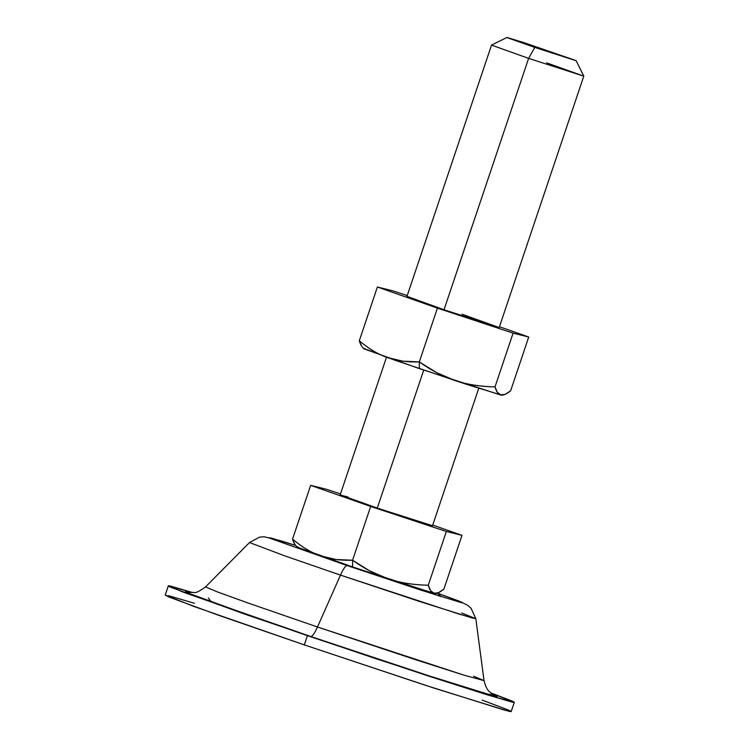 <?xml version="1.0" encoding="UTF-8"?>
<svg xmlns="http://www.w3.org/2000/svg" width="749" height="749" viewBox="0 0 749 749"><rect width="100%" height="100%" fill="white"/><g stroke="black" fill="none" stroke-linecap="round" stroke-linejoin="round"><path stroke-width="1.12" d="M297.053 547.088L352.592 566.937L352.573 560.233L336.198 559.522L320.432 555.824C311.013 552.5 301.725 546.92 292.559 539.093L294.919 544.56L297.053 547.088M534.758 47.412L506.951 37.45L524.403 42.805L575.485 60.397L534.758 47.412L507.607 37.796L522.343 42.141L576.14 60.735L534.758 47.412L528.616 58.385L534.758 47.412M506.951 37.45L491.541 45.099L528.616 58.385L491.531 45.109L406.66 297.297M386.484 357.254L340.186 494.817L377.271 508.094L423.719 370.09L377.271 508.094L409.431 518.823L432.445 525.873L478.742 388.31M462.105 314.262L499.19 327.538L444.026 309.758L528.616 58.385L444.026 309.758L406.932 296.482M298.299 547.191C295.883 546.583 293.973 543.886 292.559 539.093L310.648 485.333L292.559 539.093C301.875 546.976 311.163 552.556 320.432 555.824C329.729 559.11 340.439 560.58 352.573 560.233L370.671 506.455L310.648 485.333L326.274 489.228L340.486 493.928L326.274 489.228L310.648 485.333L370.671 506.455L352.573 560.233C364.688 568.809 376.588 575.026 388.272 578.893C399.994 582.769 413.326 584.885 428.269 585.222C429.683 590.025 431.593 592.721 434.008 593.32C436.433 593.92 439.719 592.515 443.895 589.117L461.983 535.357L443.895 589.117L438.539 592.637L434.008 593.32L430.628 590.689L428.269 585.222L446.357 531.472L428.269 585.222C413.514 584.941 400.181 582.834 388.272 578.893L369.753 570.925L352.573 560.233L352.592 566.937L400.078 582.778L435.206 593.582L436.442 593.33M432.716 525.058L461.983 535.357L446.357 531.472L370.671 506.455L446.357 531.472L461.983 535.357L432.716 525.058M546.704 62.879L583.789 76.155L528.616 58.385L583.789 76.145L499.19 327.538M431.574 525.414L377.271 508.094L341.067 495.276L347.985 496.999M298.374 547.276C296.576 546.826 296.567 546.985 298.355 547.734L352.592 566.937L433.896 593.339C435.693 593.788 435.703 593.639 433.924 592.88M307.399 635.667L183.786 592.365L168.31 585.887L192.839 592.609L171.661 586.439C167.167 585.325 167.149 585.709 171.605 587.6L245.063 614.246L374.893 658.38L485.052 694.154L510.94 701.776C515.434 702.89 515.452 702.506 510.996 700.615L490.698 692.844L514.291 702.328L488.854 695.334L427.969 675.888L307.399 635.667L304.291 644.889L307.399 635.667M168.31 585.887L165.211 595.118L169.199 597.122L218.362 615.201L304.291 644.889L424.861 685.11L504.508 710.118L511.183 711.55L514.291 702.328M437.276 593.096L441.273 596.644L347.208 565.598A19.465 3.717 108.8 0 0 340.486 575.101A19.465 3.717 -71.2 0 1 347.208 565.598L271.381 538.756C268.9 537.698 268.91 537.482 271.419 538.11L295.574 545.412L279.986 540.544L264.013 536.752L259.51 537.145L249.52 542.538L284.04 555.599L340.486 575.101L317.482 626.997L340.486 575.101L284.04 555.599L249.52 542.538L205.526 586.907L217.659 592.019L248.003 602.982L317.482 626.997C314.571 633.382 312.333 636.547 310.76 636.5L427.754 675.458L494.106 696.055C498.151 697.057 498.169 696.71 494.162 695.006L486.354 693.902L432.548 677.021L310.76 636.5C312.333 636.547 314.571 633.382 317.482 626.997L463.968 675.149L484.032 680.635L473.63 676.216M461.777 613.019L475.821 618.693L459.512 614.236L340.486 575.101L419.674 601.513L471.664 617.831L475.821 618.693L471.112 608.347L467.751 605.314L458.922 601.026L437.313 593.105L460.888 601.859C463.378 602.917 463.369 603.132 460.86 602.505L419.73 589.744L347.208 565.598L271.316 538.728L270.295 537.857L295.612 545.431M189.151 592.403L194.412 592.459C195.686 593.133 199.393 591.279 205.526 586.907L217.659 592.019L248.003 602.982L317.482 626.997L414.927 659.495L463.968 675.149L484.032 680.635C486.784 691.43 489.696 691.402 490.96 693.068L493.76 694.913M189.834 592.506L188.495 592.159C184.451 591.158 184.432 591.504 188.439 593.208L254.613 617.204L310.76 636.5L211.246 601.85L208.297 597.936M482.122 700.081L507.897 709.837C512.353 711.728 512.325 712.121 507.831 710.998L434.177 688.144L304.291 644.889L194.272 606.587L165.229 595.062M168.562 595.67L194.45 603.291M363.799 348.753L419.337 368.602L419.318 361.898L402.943 361.187L387.177 357.488C377.758 354.165 368.471 348.585 359.305 340.758L361.664 346.225L363.799 348.753M500.669 394.545C502.448 395.303 502.439 395.453 500.65 395.004L419.337 368.602L419.318 361.898L436.498 372.59L455.018 380.558C466.936 384.499 480.268 386.606 495.014 386.887C496.428 391.69 498.338 394.386 500.763 394.985L497.373 392.354L495.014 386.887L513.102 333.136L528.728 337.022L510.64 390.781L528.728 337.022L499.471 326.723L528.728 337.022L513.102 333.136L437.425 308.12L419.318 361.898C431.433 370.474 443.333 376.691 455.018 380.558C466.739 384.434 480.072 386.55 495.014 386.887L513.102 333.136L437.425 308.12L377.402 286.998L359.305 340.758C368.63 348.641 377.917 354.221 387.177 357.488C396.474 360.775 407.194 362.244 419.318 361.898L437.425 308.12L377.402 286.998L393.019 290.893L407.231 295.583L393.019 290.893L377.402 286.998L359.305 340.758C360.718 345.551 362.628 348.248 365.053 348.856M500.763 394.985C503.178 395.584 506.474 394.18 510.64 390.781L505.285 394.302L500.763 394.985M503.197 394.995L501.952 395.247L466.824 384.443L394.442 360.044L365.119 348.94M407.831 296.632L444.026 309.758L498.3 327.388M576.14 60.735L583.789 76.145M475.821 618.693L484.032 680.635"/></g></svg>
